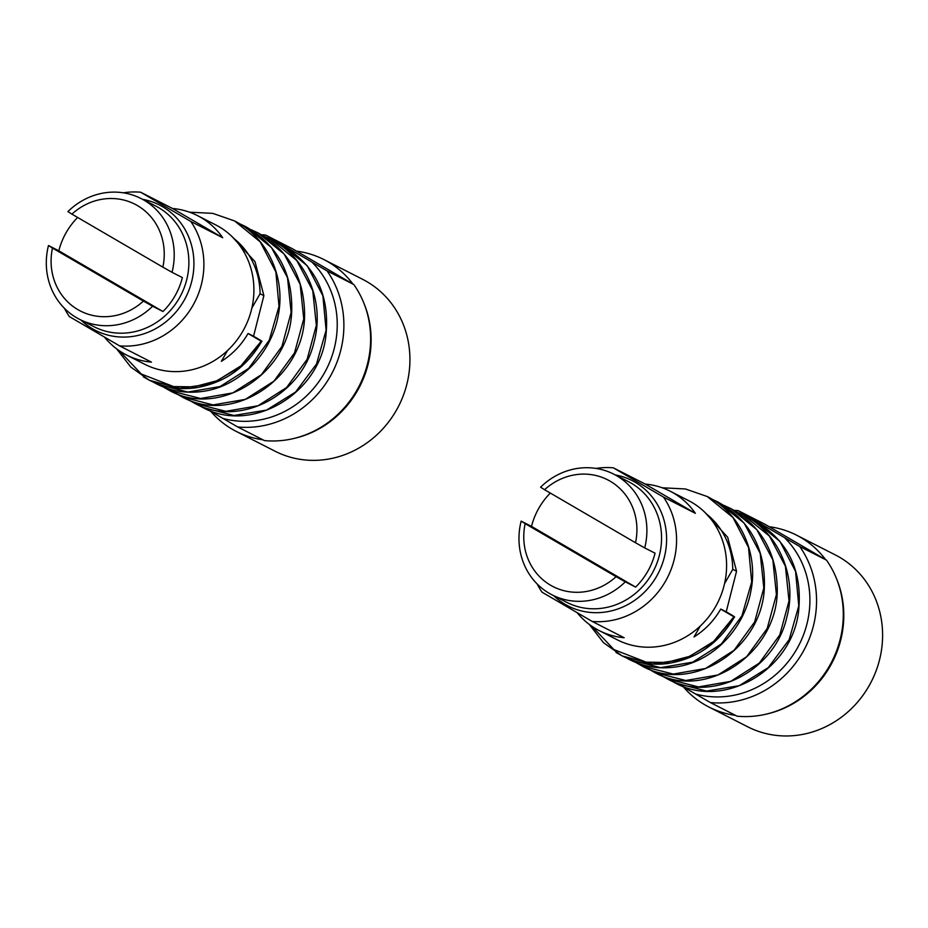 <?xml version="1.0" encoding="UTF-8"?>
<svg xmlns="http://www.w3.org/2000/svg" width="928" height="928" viewBox="0 0 928 928"><rect width="100%" height="100%" fill="white"/><g stroke="black" fill="none" stroke-linecap="round" stroke-linejoin="round"><path stroke-width="1.39" d="M79.472 319.302L94.134 326.784A67.779 62.93 -63 0 0 180.16 296.554A67.779 62.93 -63 0 0 158.595 207.594A67.779 62.93 -63 0 0 155.707 206.016L141.044 198.534A67.779 62.93 117 0 1 143.933 200.112A67.779 62.93 117 0 1 172.04 272.322L182.387 277.588A67.779 62.93 117 0 1 162.957 311.518L152.61 306.24A67.779 62.93 117 0 1 79.472 319.302A67.779 62.93 117 0 1 76.583 317.724A67.779 62.93 117 0 1 48.476 245.526L52.478 248.054A59.96 55.668 -63 0 0 77.871 309.627A59.96 55.668 -63 0 0 143.434 301.078L152.61 306.24M172.04 272.322L162.864 267.148A59.96 55.668 -63 0 0 137.46 205.587A59.96 55.668 -63 0 0 71.908 214.124L67.906 211.596A67.779 62.93 117 0 1 141.044 198.534M81.026 320.102A70.389 65.354 -63 0 0 92.533 328.779A70.389 65.354 -63 0 0 183.976 300.637A70.389 65.354 -63 0 0 162.481 206.642A70.389 65.354 -63 0 0 142.599 199.323M123.378 192.827A78.207 72.616 117 0 1 140.638 192.212L190.797 221.456A78.207 72.616 117 0 1 192.838 305.614A78.207 72.616 117 0 1 119.55 345.854L69.391 316.61A78.207 72.616 117 0 1 64.473 308.363M104.597 337.258A78.207 72.616 -63 0 0 123.146 353.162A78.207 72.616 -63 0 0 126.486 354.983A78.207 72.616 -63 0 0 151.461 362.129L119.55 345.854M190.797 221.456L222.708 237.73A78.207 72.616 -63 0 0 200.866 217.454A78.207 72.616 -63 0 0 197.525 215.632L215.644 224.866A78.207 72.616 117 0 1 218.973 226.687A78.207 72.616 117 0 1 243.855 329.336A78.207 72.616 117 0 1 144.594 364.217L126.486 354.983M353.8 284.525L292.32 248.681L265.582 235.051L327.062 270.895L353.8 284.525A97.765 90.77 -63 0 1 356.804 390.363A97.765 90.77 -63 0 1 264.422 440.58L237.684 426.95L208.336 409.967M327.062 270.895A97.765 90.77 117 0 1 330.066 376.733A97.765 90.77 117 0 1 237.684 426.95M261.441 234.749A97.765 90.77 117 0 1 265.582 235.051M222.72 418.354A92.545 85.933 -63 0 0 324.15 373.416A92.545 85.933 -63 0 0 312.098 262.288M277.101 241.883A92.545 85.933 -63 0 0 273.795 241.036M197.525 215.632A78.207 72.616 -63 0 0 172.55 208.487L140.638 192.212M172.55 208.487L222.708 237.73M231.977 236.536L255.026 261.684L263.877 295.649L260.084 293.724A75.597 70.192 -63 0 0 234.076 238.658M260.084 293.724L251.871 308.061M227.557 350.517L221.351 361.34C232.476 354.322 241.361 345.054 248.043 333.512L261.209 341.191L241.013 365.794L217.14 380.689L193.813 386.848L173.559 386.558L141.276 373.996L119.376 350.796M263.877 295.649L253.541 336.261M248.043 333.512C251.337 334.741 265.292 342.884 261.209 341.191L240.085 367.152L211.538 383.751L179.8 388.356L149.478 380.306L143.318 376.826L149.478 380.306L130.813 367.082L116.615 348.824M149.501 380.306C163.664 387.336 178.756 389.888 194.764 387.962C223.915 383.38 246.256 367.848 261.8 341.33L240.085 367.152L211.538 383.751L179.8 388.356L149.478 380.306M189.521 212.176L212.767 213.37L234.587 220.945L260.269 241.93L275.848 271.892L279.003 306.368L269.236 340.263L248.646 368.393L220.064 386.547L187.874 392.057L157.064 384.146L153.155 382.034M239.505 223.694L245.352 226.432L271.475 247.544L287.506 277.704L291.137 312.388L281.95 346.399L261.441 374.634L232.824 392.892L200.564 398.483L169.673 390.595L163.154 386.872M251.244 229.761L258.077 232.905L284.154 254.086L300.15 284.27L303.746 318.954L294.501 352.93L273.934 381.141L245.305 399.376L213.057 404.91L182.178 396.964L175.775 393.321M263.865 236.199L270.628 239.32L296.74 260.478L312.748 290.626L316.344 325.287L307.133 359.275L286.624 387.51L258.03 405.756L225.794 411.324L194.915 403.448L188.43 399.759M275.72 242.173L281.578 244.888L307.284 265.826L322.886 295.777L326.099 330.24L316.494 364.043L295.568 392.057L266.533 410.095L233.868 415.466L202.582 407.369C250.769 434.049 318.791 394.91 325.821 336.562C330.298 295.475 315.555 264.921 281.59 244.899L307.284 265.826L322.886 295.777L326.099 330.24L316.494 364.043L295.568 392.057L266.533 410.095L233.868 415.466L202.582 407.369M52.478 248.054L143.434 301.078M162.864 267.148L71.908 214.124M48.476 245.526L58.824 250.804L162.957 311.518M58.824 250.804A67.779 62.93 117 0 1 77.65 217.477M552.148 594.906L566.811 602.376A67.779 62.93 -63 0 0 652.836 572.147A67.779 62.93 -63 0 0 631.272 483.186A67.779 62.93 -63 0 0 628.384 481.609L613.721 474.138A67.779 62.93 117 0 1 616.61 475.716A67.779 62.93 117 0 1 644.716 547.914L655.064 553.192A67.779 62.93 117 0 1 635.634 587.111L625.286 581.844A67.779 62.93 117 0 1 552.148 594.906A67.779 62.93 117 0 1 549.248 593.328A67.779 62.93 117 0 1 521.153 521.118L525.155 523.647A59.96 55.668 -63 0 0 550.548 585.22A59.96 55.668 -63 0 0 616.099 576.682L625.286 581.844M644.716 547.914L635.529 542.752A59.96 55.668 -63 0 0 610.137 481.18A59.96 55.668 -63 0 0 544.585 489.717L540.583 487.2A67.779 62.93 117 0 1 613.721 474.138M553.691 595.695A70.389 65.354 -63 0 0 565.21 604.383A70.389 65.354 -63 0 0 656.653 576.242A70.389 65.354 -63 0 0 635.158 482.247A70.389 65.354 -63 0 0 615.264 474.927M596.043 468.42A78.207 72.616 117 0 1 613.315 467.816L663.462 497.06A78.207 72.616 117 0 1 665.515 581.218A78.207 72.616 117 0 1 592.226 621.447L542.068 592.215A78.207 72.616 117 0 1 537.15 583.956M577.274 612.851A78.207 72.616 -63 0 0 595.822 628.755A78.207 72.616 -63 0 0 599.152 630.576A78.207 72.616 -63 0 0 624.138 637.722L592.226 621.447M663.462 497.06L695.374 513.323A78.207 72.616 -63 0 0 673.542 493.046A78.207 72.616 -63 0 0 670.202 491.225L688.321 500.459A78.207 72.616 117 0 1 691.65 502.28A78.207 72.616 117 0 1 716.532 604.928A78.207 72.616 117 0 1 617.271 639.81L599.152 630.576M826.465 560.118L764.997 524.274L738.259 510.644L799.727 546.488L826.465 560.118A97.765 90.77 -63 0 1 829.47 665.956A97.765 90.77 -63 0 1 737.087 716.184L710.361 702.554L681.013 685.572M799.727 546.488A97.765 90.77 117 0 1 802.732 652.326A97.765 90.77 117 0 1 710.361 702.554M734.118 510.342A97.765 90.77 117 0 1 738.259 510.644M695.385 693.947A92.545 85.933 -63 0 0 796.827 649.008A92.545 85.933 -63 0 0 784.763 537.892M749.766 517.488A92.545 85.933 -63 0 0 746.46 516.641M670.202 491.225A78.207 72.616 -63 0 0 645.227 484.08L613.315 467.816M645.227 484.08L695.374 513.323M704.642 512.128L727.691 537.277L736.554 571.254L732.76 569.316A75.597 70.192 -63 0 0 706.753 514.263M732.76 569.316L724.548 583.654M700.234 626.11L694.028 636.944C705.141 629.926 714.038 620.646 720.708 609.104L733.886 616.784L713.678 641.399L689.806 656.293L666.49 662.441L646.224 662.163L613.953 649.6L592.052 626.388M736.554 571.254L726.206 611.865M720.708 609.104C724.002 610.334 737.969 618.477 733.886 616.784L712.762 642.744L684.214 659.344L652.477 663.961L622.178 655.91L615.983 652.419L622.154 655.899L603.49 642.675L589.292 624.416M734.466 616.934L712.762 642.744L684.214 659.344L652.477 663.961L622.178 655.91C636.341 662.928 651.433 665.48 667.441 663.555C696.592 658.984 718.933 643.44 734.466 616.934M662.198 487.78L685.432 488.963L707.252 496.538L732.946 517.522L748.525 547.485L751.68 581.96L741.913 615.867L721.323 643.997L692.74 662.14L660.55 667.661L629.741 659.738L625.832 657.627M712.182 499.299L718.028 502.025L744.152 523.148L760.183 553.297L763.814 587.981L754.626 622.004L734.118 650.238L705.5 668.496L673.241 674.076L642.35 666.188L635.819 662.476M723.91 505.366L730.754 508.509L756.83 529.679L772.827 559.874L776.411 594.558L767.178 628.534L746.611 656.746L717.982 674.969L685.734 680.502L654.866 672.568L648.452 668.926M736.542 511.804L743.316 514.924L769.416 536.082L785.413 566.231L789.02 600.88L779.81 634.88L759.29 663.102L730.707 681.361L698.471 686.929L667.592 679.041L661.096 675.352M748.397 517.766L754.267 520.504L779.961 541.418L795.563 571.37L798.776 605.845L789.171 639.636L768.233 667.65L739.21 685.688L706.544 691.058L675.236 682.95C723.446 709.642 791.468 670.515 798.486 612.155C802.975 571.08 788.232 540.525 754.267 520.504L779.961 541.418L795.563 571.37L798.776 605.845L789.171 639.636L768.233 667.65L739.21 685.688L706.544 691.058L675.248 682.962L671.06 680.688M525.155 523.647L616.099 576.682M635.529 542.752L544.585 489.717M521.153 521.118L531.5 526.396L635.634 587.111M531.5 526.396A67.779 62.93 117 0 1 550.327 493.07M352.895 283.991A96.454 89.564 -63 0 0 328.025 261.824A96.454 89.564 -63 0 0 323.907 259.573A96.454 89.564 -63 0 0 296.635 251.152M210.83 411.417A96.454 89.564 -63 0 0 232.162 429.2A96.454 89.564 -63 0 0 236.28 431.439A96.454 89.564 -63 0 0 262.821 439.768M236.28 431.439L275.094 451.228A96.454 89.564 -63 0 0 397.52 408.216A96.454 89.564 -63 0 0 366.838 281.613A96.454 89.564 -63 0 0 362.72 279.363L323.907 259.573M295.011 438.202A96.454 89.564 -63 0 0 363.869 303.143M683.495 687.022A96.454 89.564 -63 0 0 708.957 707.043A96.454 89.564 -63 0 0 735.498 715.372M767.688 713.794A96.454 89.564 -63 0 0 830.154 666.223A96.454 89.564 -63 0 0 836.546 578.736M708.957 707.043L747.771 726.833A96.454 89.564 -63 0 0 868.968 686.012A96.454 89.564 -63 0 0 835.397 554.967L796.584 535.178A96.454 89.564 -63 0 0 769.312 526.744M825.572 559.584A96.454 89.564 -63 0 0 796.584 535.178M234.587 220.945L260.269 241.93L275.848 271.892L279.003 306.368L269.236 340.263L248.646 368.393L220.064 386.547L187.874 392.057L157.064 384.146C171.425 391.28 186.737 393.681 202.977 391.349C239.436 386.535 271.185 353.974 278.191 315.601C286.021 277.774 267.542 237.336 234.598 220.957M245.352 226.432L271.475 247.544L287.506 277.704L291.137 312.388L281.95 346.399L261.441 374.634L232.824 392.892L200.564 398.483L169.673 390.595C219.623 418.458 290.046 373.16 291.705 311.367C292.749 273.11 277.298 244.795 245.352 226.432M258.054 232.893L284.154 254.086L300.15 284.27L303.746 318.954L294.501 352.93L273.934 381.141L245.305 399.376L213.057 404.91L182.201 396.964C234.192 426.265 307.272 375.689 304.523 311.39C303.317 275.964 287.831 249.794 258.077 232.905M194.915 403.448C239.366 427.82 302.203 395.421 314.128 341.701C325.032 301.867 306.298 256.882 270.64 239.331L296.74 260.478L312.748 290.626L316.344 325.287L307.133 359.275L286.624 387.51L258.03 405.756L225.794 411.324L194.903 403.436M629.741 659.738C644.102 666.872 659.402 669.285 675.654 666.954C712.112 662.128 743.862 629.567 750.856 591.194C758.686 553.366 740.219 512.929 707.275 496.55L732.946 517.522L748.525 547.485L751.68 581.96L741.913 615.867L721.323 643.997L692.74 662.14L660.55 667.661L629.729 659.727M718.005 502.013L744.152 523.148L760.183 553.297L763.814 587.981L754.626 622.004L734.118 650.238L705.5 668.496L673.241 674.076L642.35 666.188C692.3 694.063 762.723 648.753 764.382 586.972C765.426 548.703 749.975 520.388 718.028 502.025M730.754 508.509L756.83 529.679L772.827 559.874L776.411 594.558L767.178 628.534L746.611 656.746L717.982 674.969L685.734 680.502L654.866 672.568C706.858 701.858 779.938 651.282 777.2 586.995C775.994 551.557 760.508 525.399 730.754 508.509M743.293 514.912L769.416 536.082L785.413 566.231L789.02 600.88L779.81 634.88L759.29 663.102L730.707 681.361L698.471 686.929L667.58 679.029M198.383 405.084L202.559 407.357M667.592 679.041C712.043 703.412 774.88 671.014 786.805 617.306C797.697 577.471 778.975 532.475 743.316 514.924"/></g></svg>
